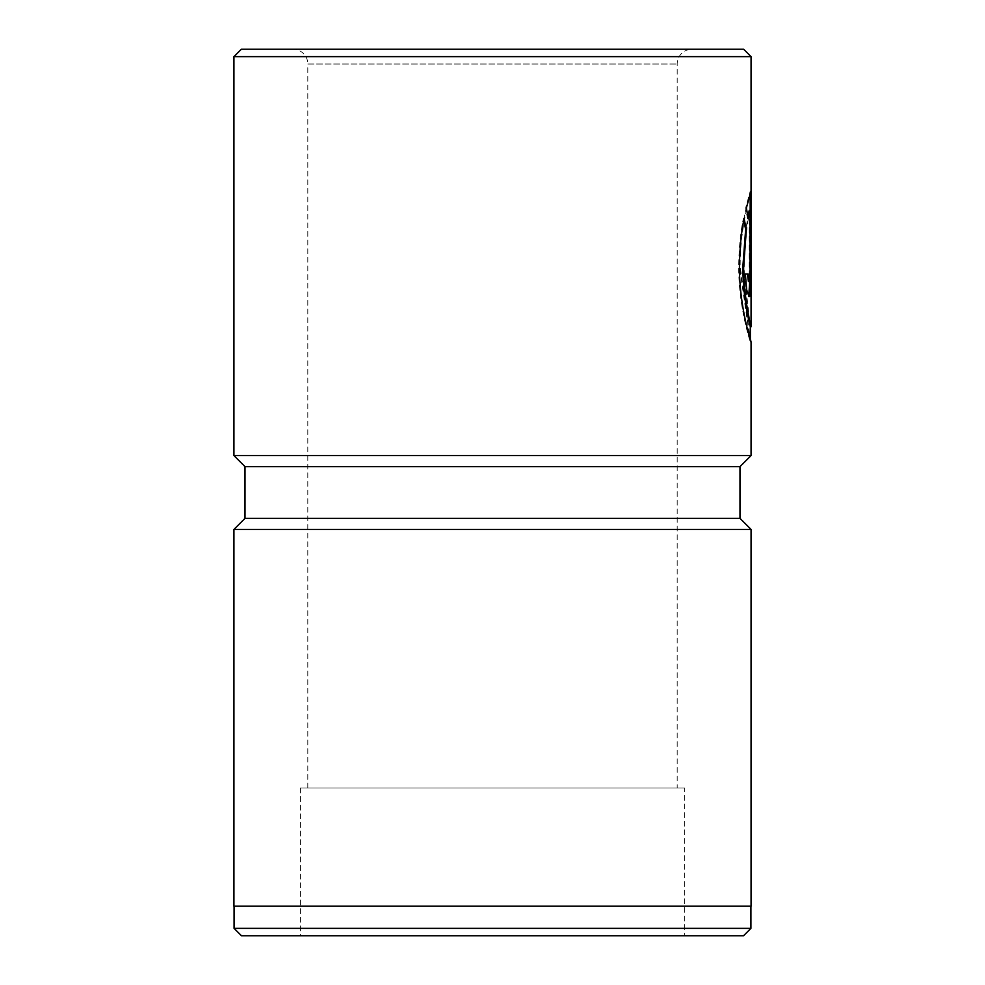 <?xml version="1.0" encoding="UTF-8"?>
<svg xmlns="http://www.w3.org/2000/svg" width="985" height="985" viewBox="0 0 985 985"><rect width="100%" height="100%" fill="white"/><g stroke="black" fill="none" stroke-linecap="round" stroke-linejoin="round"><path stroke-width="0.74" stroke-dasharray="4.92 3.69" d="M684.575 788L300.425 788L684.575 788L684.575 935.75L300.425 935.75L684.575 935.75M300.425 788L300.425 935.75M743.761 220.394L743.355 218.645C740.474 232.497 738.922 248.417 738.701 266.406C738.454 306.975 750.508 342.706 750.324 341.881C750.89 342.755 739.181 306.951 739.427 266.406C739.156 228.557 749.523 194.427 750.25 191.324L750.25 296.596L749.437 296.596L749.437 210.445C746.421 221.379 744.426 240.044 743.466 266.406L750.324 326.774M751.062 326.774C751.272 326.823 744.02 298.356 744.204 266.406C745.165 240.057 747.159 221.391 750.176 210.445L750.176 296.596L750.989 296.596L750.989 191.324C750.262 194.439 739.895 228.557 740.166 266.406L750.324 338.975M750.25 191.324L750.989 191.324M751.062 341.881L750.324 341.881L739.427 266.406M234.085 906.2L750.915 906.2L234.085 906.2M307.812 788L307.812 64.025L677.188 64.025L307.812 64.025A14.775 14.775 0 0 0 293.037 49.25L691.962 49.25A14.775 14.775 0 0 0 677.188 64.025L677.188 788L307.812 788L677.188 788M241.473 935.75L743.527 935.75M751.062 906.2L233.938 906.2M751.062 529.438L233.938 529.438M739.981 466.644L245.019 466.644M751.062 455.562L233.938 455.562M751.062 56.637L233.938 56.637M743.675 49.25L241.325 49.25M691.962 49.25L293.037 49.25M739.981 518.356L245.019 518.356M750.915 928.362L234.085 928.362M750.176 193.688L750.176 191.324L745.645 207.97L747.48 218.719L747.898 216.601M747.48 218.719L748.218 218.719M745.645 207.97L746.384 207.97M750.176 191.324L750.915 191.324M744.623 273.953L745.362 273.953L744.623 273.953L745.953 290.009L748.76 296.399M747.381 273.953L748.12 273.953M749.228 210.445L749.228 273.953L748.415 281.501M743.355 218.645L744.094 218.645M750.25 296.596L750.989 296.596M749.437 296.596L750.176 296.596M749.437 210.445L750.176 210.445M749.228 273.953L749.967 273.953M748.415 296.596L749.154 296.596M750.324 341.869L750.324 339.616"/><path stroke-width="1.48" d="M750.915 928.362L743.527 935.75L241.473 935.75L234.085 928.362L750.915 928.362L750.915 906.2M750.324 339.616L750.324 326.786L751.062 326.786L751.062 56.637L233.938 56.637L241.325 49.25L743.675 49.25L751.062 56.637M743.466 266.406C743.281 298.8 750.705 327.537 750.324 326.786C750.398 327.5 742.702 298.75 742.887 266.406L745.657 229.394L746.396 229.394L743.626 266.406C743.453 299.268 751.333 328.19 751.062 326.774M750.324 338.975L751.062 341.881C751.481 343.408 739.193 307.357 739.439 266.406C739.661 248.417 741.212 232.497 744.094 218.645L746.396 229.394M234.085 928.362L234.085 906.2M739.981 466.644L245.019 466.644L245.019 518.356L739.981 518.356L739.981 466.644L751.062 455.562L751.062 341.869M245.019 518.356L233.938 529.438L751.062 529.438L739.981 518.356M749.967 273.953L749.967 210.445L748.218 218.719L746.384 207.97L750.915 191.324L750.607 289.996L749.154 296.596L746.692 290.009L745.362 273.953L748.12 273.953L749.154 281.501L749.967 273.953M245.019 466.644L233.938 455.562L751.062 455.562M233.938 455.562L233.938 56.637M233.938 529.438L233.938 906.2L751.062 906.2L751.062 529.438M747.898 216.601L749.228 210.445L749.967 210.445M748.76 296.399L750.176 273.953L750.176 193.688M749.154 281.501L748.415 281.501L747.381 273.953L745.362 273.953M745.657 229.394L743.761 220.394M750.176 273.953L750.915 273.953"/></g></svg>
